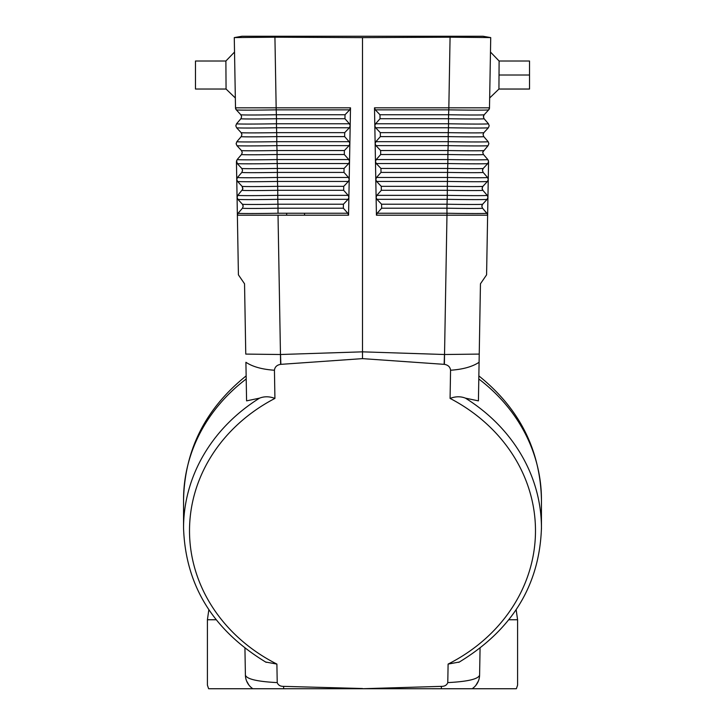 <?xml version="1.0" encoding="UTF-8"?>
<svg xmlns="http://www.w3.org/2000/svg" width="725" height="725" viewBox="0 0 725 725"><rect width="100%" height="100%" fill="white"/><g stroke="black" fill="none" stroke-linecap="round" stroke-linejoin="round"><path stroke-width="1.09" d="M265.622 662.025L276.896 664.082L277.222 682.606C257.23 681.572 246.627 679.071 245.403 675.111A16.702 16.702 157.8 0 0 252.862 688.732L472.138 688.732A16.702 16.702 -157.8 0 0 479.597 675.111A16.702 16.702 -134.7 0 1 475.772 685.46M249.246 685.478C193.847 685.016 193.847 685.016 249.246 685.478A16.702 16.702 -45.3 0 1 246.554 680.902L248.938 685.089M245.403 675.111L244.932 648.186M362.5 358.63L444.117 364.34A35.788 0.961 -88.1 0 0 444.479 354.507L362.5 351.843L362.5 358.63L280.611 364.367C276.896 364.992 274.838 366.95 274.44 370.239C262.151 369.397 252.635 366.741 245.911 362.282L246.582 400.871L259.559 398.143A178.948 158.739 180 0 0 183.552 527.99L183.552 499.625C184.766 449.708 205.628 408.465 246.147 375.894M278.028 215.198L280.466 354.507L245.766 354.09L244.542 283.792L238.416 274.847L237.374 215.198L348.571 215.198L347.828 213.25L343.351 208.202L343.423 204.223L348.082 199.33L348.888 197.408L348.571 215.198M237.066 197.354L237.791 195.351L237.066 197.354L237.863 199.339L237.066 197.191L237.374 215.198L238.099 213.25L237.374 215.198L253.868 215.198M236.758 179.646L237.066 197.191L236.758 179.646A14.908 11.256 6.8 0 1 236.749 179.465A14.908 11.256 6.8 0 0 236.758 179.646L237.546 181.44L236.758 179.646M236.441 161.802L236.749 179.465L236.441 161.566L237.238 163.542L236.441 161.566L237.166 159.563L236.441 161.566L237.238 163.551L236.441 161.802M236.568 160.642L237.238 163.551A40.999 0.698 -1 0 0 277.149 163.542L348.716 163.542L349.532 161.621L348.888 197.408M252.889 688.75L252.889 688.75C194.309 688.741 194.3 688.732 252.862 688.732C194.3 688.732 194.309 688.741 252.889 688.75L286.049 688.75M438.951 688.75L472.111 688.75C530.691 688.741 530.7 688.732 472.138 688.732C530.7 688.732 530.691 688.741 472.111 688.75M480.457 283.792L486.584 274.847L480.457 283.792L479.089 362.282L479.234 354.09L444.534 354.507L446.972 215.198L376.429 215.198L377.172 213.25L381.649 208.202L381.577 204.223L376.918 199.33L376.112 197.408L376.429 215.198M487.418 214.111L482.542 208.202L481.817 206.199L482.605 204.233A36.549 0.625 -179 0 1 447.026 204.223L447.298 195.351A40.999 0.698 -179 0 0 487.209 195.351L482.85 190.303L487.209 195.351L487.934 197.354L488.251 179.465L486.584 274.847L487.626 215.198L446.972 215.198L446.981 213.25L377.172 213.25M482.442 170.411L483.231 168.445A36.549 0.625 -179 0 1 447.642 168.436L447.579 172.414A36.549 0.625 -179 0 0 483.167 172.414L487.526 177.462L488.251 179.465L487.454 181.44L488.251 179.465L488.559 161.566L488.251 179.465L487.526 177.462L483.167 172.414L482.442 170.411L482.778 169.088M488.433 160.642L487.834 159.563L488.559 161.566L487.762 163.542A40.999 0.698 -179 0 1 447.851 163.542L447.887 154.516L380.688 154.516L376.212 159.563L447.923 159.563A40.999 0.698 -179 0 0 487.834 159.563L483.475 154.516L487.834 159.563M484.173 114.749A36.549 0.625 -179 0 1 448.585 114.749L448.784 109.856L375.314 109.856L374.499 107.826L376.112 197.408M374.499 107.826L448.838 107.826L450.071 37.202L362.5 37.609L362.5 351.843L280.466 354.507A35.788 0.943 89.4 0 0 280.611 364.367M234.275 37.609L235.507 107.826L236.305 109.865A40.999 0.698 -1 0 1 236.296 109.856A2.982 2.982 -1 0 1 235.507 107.826L276.162 107.826L276.216 109.856L349.686 109.856L350.501 107.826L276.162 107.826L274.929 37.202L362.5 37.609M350.501 107.826L349.532 161.621M475.754 685.478C531.153 685.016 531.153 685.016 475.754 685.478M480.068 648.186L479.597 675.111C478.373 679.071 467.77 681.572 447.778 682.606L448.104 664.082A172.985 153.446 180 0 0 450.08 398.415L450.56 370.239C462.849 369.397 472.365 366.741 479.089 362.282L478.418 400.871L465.441 398.143C460.629 396.258 455.508 396.348 450.08 398.415M475.89 685.315L478.446 680.911M441.362 688.723L441.353 686.367C444.661 686.439 446.799 685.188 447.778 682.606M448.104 664.082L459.378 662.016M376.284 163.542L380.933 168.436L447.642 168.436L447.851 163.542L376.284 163.542L375.468 161.521L376.212 159.563M380.933 168.436L381.006 172.414L376.529 177.462L375.786 179.419L376.601 181.44L381.259 186.334L381.332 190.303L376.855 195.351L376.103 197.309M482.923 186.334A36.549 0.625 -179 0 1 447.334 186.334L447.579 172.414L381.006 172.414M482.796 152.069L488.07 145.653L488.868 143.668L488.152 141.674L488.868 143.668L488.079 145.643A40.999 0.698 -179 0 1 448.159 145.643L447.959 150.537A36.549 0.625 -179 0 0 483.539 150.555L483.276 150.882M483.539 150.546L482.75 152.513L483.475 154.516L482.75 152.513L483.185 151.017M375.142 143.722L375.958 145.643L448.159 145.643L448.231 141.674L375.885 141.674L375.142 143.623M488.152 141.674L483.793 136.617L483.067 134.623L483.793 136.617L488.152 141.674A40.999 0.698 -179 0 1 448.231 141.674L448.204 136.617L380.362 136.617L375.885 141.674M375.958 145.643L380.616 150.537L447.959 150.537L447.887 154.516A36.549 0.625 -179 0 0 483.475 154.516A36.549 0.625 1 0 1 472.537 154.769M380.616 150.537L380.688 154.516M483.856 132.657L488.387 127.763L489.185 125.778L488.46 123.776L489.185 125.778L488.387 127.754A40.999 0.698 -179 0 1 448.476 127.754L448.267 132.648A36.549 0.625 -179 0 0 483.847 132.657L483.067 134.542M483.067 134.623L483.493 133.128M483.385 116.979L484.164 114.758L483.376 116.725L484.101 118.728L488.46 123.776A40.999 0.698 -179 0 1 448.539 123.776L448.512 118.728L380.045 118.728L375.568 123.776L374.825 125.733M441.353 686.367L362.509 688.723M283.638 688.723L283.647 686.367C280.339 686.439 278.201 685.188 277.222 682.606M444.117 364.34L444.389 364.367C448.104 364.992 450.162 366.95 450.56 370.239M274.44 370.239L274.92 398.415A172.985 153.446 180 0 0 276.896 664.082M283.647 686.367L362.509 688.514M280.883 364.34A35.788 0.961 -91.9 0 1 280.521 354.507M274.92 398.415C269.492 396.348 264.371 396.258 259.559 398.143M349.686 109.856L345.028 114.749L344.955 118.728L349.432 123.776L276.461 123.776L276.524 127.754L349.359 127.754L344.701 132.648L344.638 136.617L349.115 141.674L276.769 141.674L276.841 145.643L349.042 145.643L349.858 143.722M240.899 118.728A36.549 0.625 -1 0 0 276.488 118.728L276.216 109.856A40.999 0.698 -1 0 1 236.305 109.865L240.836 114.758L241.624 116.725L240.899 118.728L236.54 123.776L235.833 126.014M240.827 114.749A36.549 0.625 -1 0 0 276.415 114.749L345.028 114.749M236.613 127.763L235.815 125.778L236.613 127.763L241.144 132.657L241.932 134.623L241.208 136.617A36.549 0.625 -1 0 0 276.796 136.617L276.524 127.754A40.999 0.698 -1 0 1 236.613 127.754L235.815 125.778L236.54 123.776A40.999 0.698 -1 0 0 276.461 123.776L276.488 118.728L344.955 118.728M488.931 109.584L484.164 114.758L483.376 116.653M483.376 116.725L483.711 115.402M488.414 109.937A40.999 0.698 1 0 0 488.686 109.874L489.493 107.844A2.982 2.982 1 0 1 488.704 109.856A40.999 0.698 -179 0 1 448.784 109.856L448.838 107.826L489.493 107.826L490.725 37.609M375.314 109.856L379.972 114.749L448.585 114.749L448.512 118.728A36.549 0.625 -179 0 0 484.101 118.728L488.46 123.776M379.972 114.749L380.045 118.728M375.568 123.776L448.539 123.776L448.476 127.754L375.641 127.754L374.825 125.824M375.641 127.754L380.299 132.648L380.362 136.617M488.251 179.465L487.454 181.44A40.999 0.698 -179 0 1 447.533 181.431L376.601 181.44M487.526 177.462A40.999 0.698 -179 0 1 447.606 177.462L376.529 177.462M498.936 89.039L499.108 61.009L529.522 61.009L529.522 89.039L498.936 89.039L489.665 97.984M529.522 75.019L499.017 75.019L498.954 85.876M376.855 195.351L447.298 195.351L447.334 186.334L381.259 186.334M472.954 136.871A36.549 0.625 1 0 0 483.793 136.617A36.549 0.625 -179 0 1 448.204 136.617L448.267 132.648L380.299 132.648M274.929 37.202L234.429 37.582L241.978 36.25L483.022 36.25L490.571 37.582L483.022 36.25M286.683 215.198L286.638 213.25L286.683 215.198M304.527 213.25L304.572 215.198M482.46 186.987L482.125 188.301L482.85 190.303L482.252 189.207M482.179 188.917L482.125 188.292M344.638 136.617L276.796 136.617L276.769 141.674A40.999 0.698 -1 0 1 236.848 141.674L236.142 143.913M241.208 136.617L236.848 141.674L236.132 143.668L236.93 145.653A40.999 0.698 -1 0 0 276.841 145.643L277.041 150.537L344.384 150.537L344.312 154.516L348.788 159.563L349.532 161.521M241.144 132.648A36.549 0.625 -1 0 0 276.733 132.648L344.701 132.648M482.243 204.704L481.826 205.991M350.175 125.733L349.432 123.776M349.359 127.754L350.175 125.824M381.577 204.223L447.026 204.223L446.953 208.202A36.549 0.625 -179 0 0 482.542 208.202L486.901 213.25A40.999 0.698 -179 0 1 446.981 213.25L446.953 208.202L381.649 208.202M482.605 204.233L487.137 199.339L487.934 197.354L487.137 199.33A40.999 0.698 -179 0 1 447.225 199.33L376.918 199.33M482.85 190.303A36.549 0.625 -179 0 1 447.262 190.303L381.332 190.303M481.817 206.19L482.578 204.251M487.626 215.198L487.427 214.138M242.413 204.242L243.183 206.199L242.458 208.202A36.549 0.625 -1 0 0 278.047 208.202L343.351 208.202M242.458 208.202L238.099 213.25A40.999 0.698 -1 0 0 278.019 213.25L277.974 204.223L343.423 204.223M242.096 186.352L242.875 188.301L242.15 190.303A36.549 0.625 -1 0 0 277.738 190.303L277.775 199.33A40.999 0.698 -1 0 1 237.863 199.33L242.395 204.233A36.549 0.625 -1 0 0 277.974 204.223L277.775 199.33L348.082 199.33M242.748 189.207L237.791 195.351L237.066 197.191L237.791 195.351A40.999 0.698 -1 0 0 277.702 195.351L348.145 195.351L348.897 197.309M343.668 190.303L277.738 190.303L277.666 186.334L343.741 186.334L343.668 190.303L348.145 195.351M242.078 186.334A36.549 0.625 -1 0 0 277.666 186.334L277.467 181.44L348.399 181.44L349.214 179.51M348.399 181.44L343.741 186.334M349.214 179.419L348.471 177.462L343.994 172.414L344.067 168.436L348.716 163.542M349.042 145.643L344.384 150.537M349.858 143.623L349.115 141.674M241.788 168.454L242.558 170.411L241.833 172.414A36.549 0.625 -1 0 0 277.421 172.414L343.994 172.414M242.558 170.411L241.769 168.445A36.549 0.625 -1 0 0 277.358 168.436L277.394 177.462L348.471 177.462M241.833 172.414L237.474 177.462A40.999 0.698 -1 0 0 277.394 177.462L277.467 181.44A40.999 0.698 -1 0 1 237.546 181.44L236.749 179.465L237.474 177.462M344.067 168.436L277.358 168.436L277.077 159.563L348.788 159.563M241.47 150.555L242.25 152.513L241.525 154.516A36.549 0.625 -1 0 0 277.113 154.516L344.312 154.516M236.93 145.653L241.461 150.546L242.25 152.513L241.461 150.546A36.549 0.625 -1 0 0 277.041 150.537L277.077 159.563A40.999 0.698 -1 0 1 237.166 159.563L241.525 154.516M278.019 213.25L347.828 213.25M450.252 36.25L450.252 37.202L490.571 37.582M243.174 205.982L242.621 204.513M242.821 188.917L242.087 186.343L237.555 181.449L236.749 179.465L237.555 181.449M235.335 97.984L226.064 89.039L225.892 61.009L195.478 61.009M195.478 61.018L195.478 89.03L226.064 89.039M241.978 36.25L234.429 37.582L241.978 36.25M236.758 179.555L236.848 180.144M236.903 178.477L236.749 179.465M236.441 161.666L236.531 162.246M360.887 688.732L467.652 688.741L360.887 688.732M444.534 354.507L444.534 354.507A35.788 0.943 90.6 0 1 444.389 364.367M208.628 688.741L207.413 685.134L207.413 619.757L216.168 619.757M246.201 378.994A178.948 158.73 180 0 0 183.552 499.625M508.832 619.757L517.587 619.757L516.155 609.716M478.799 378.994A178.948 158.73 0 0 1 541.448 499.625L541.448 527.99A178.948 158.739 180 0 0 465.441 398.143M541.448 528.915A178.948 158.739 180 0 0 541.448 527.99C539.509 585.41 511.959 630.197 458.807 662.351M488.079 145.643A40.999 0.698 1 0 1 472.745 145.924M488.387 127.754A40.999 0.698 1 0 1 473.162 128.026M484.101 118.728A36.549 0.625 1 0 1 473.371 118.982M490.472 52.055L499.108 61.009M274.748 36.25L274.748 37.202M234.528 52.055L225.892 61.009M207.413 619.757L208.845 609.716M516.372 688.741L517.587 685.134L517.587 619.757M478.853 375.894C519.372 408.465 540.234 449.718 541.448 499.625M487.762 163.551L488.559 161.566L487.762 163.551L483.231 168.445M266.193 662.36C213.041 630.197 185.491 585.41 183.552 527.99M240.836 114.758L241.624 116.725L240.836 114.758M241.706 133.518L241.144 132.657M482.125 188.301L482.913 186.343L487.445 181.449M243.183 206.199L242.395 204.233L243.183 206.108M237.238 163.551L241.769 168.445M489.493 107.844L489.393 108.605"/></g></svg>
